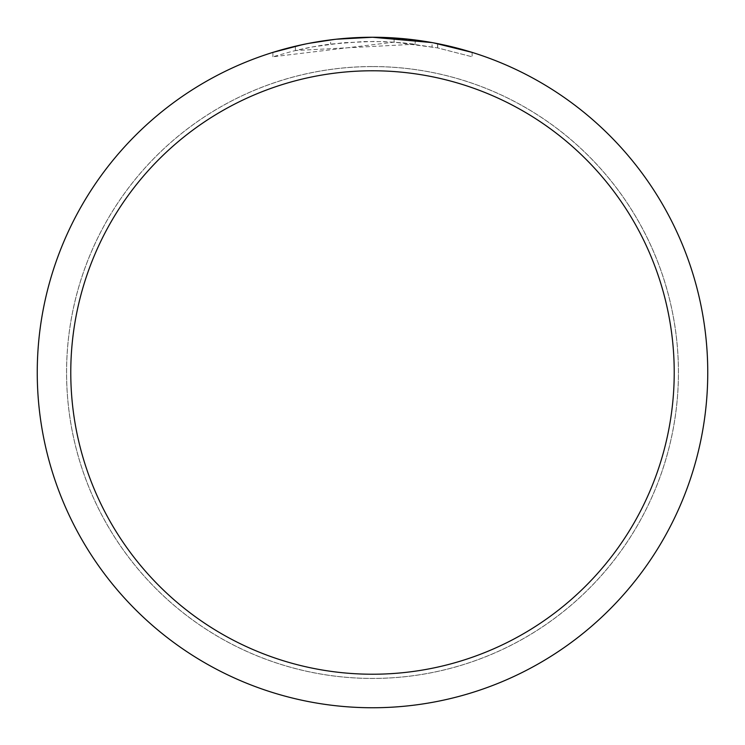 <?xml version="1.0" encoding="UTF-8"?>
<svg xmlns="http://www.w3.org/2000/svg" width="745" height="745" viewBox="0 0 745 745"><rect width="100%" height="100%" fill="white"/><g stroke="black" fill="none" stroke-linecap="round" stroke-linejoin="round"><path stroke-width="0.56" stroke-dasharray="3.73 2.79" d="M372.5 66.584A305.916 305.916 0 0 1 678.416 372.5A305.916 305.916 0 0 1 372.5 678.416A305.916 305.916 0 0 1 66.584 372.5A305.916 305.916 0 0 1 372.5 66.584A305.934 305.934 0 0 1 678.434 372.5A305.934 305.934 0 0 1 372.5 678.434A305.916 305.916 0 0 1 66.584 372.5A305.916 305.916 0 0 1 372.5 66.584A305.916 305.916 0 0 1 678.416 372.5A305.916 305.916 0 0 1 372.5 678.416A305.934 305.934 0 0 1 66.566 372.5A305.934 305.934 0 0 1 372.5 66.566M415.198 44.206L295.383 50.548A331.059 331.059 0 0 1 330.603 44.104L363.672 41.562L384.159 41.645L404.703 43.014L437.715 47.931L472.125 56.788L437.576 47.904L394.114 42.148L272.894 56.778L292.683 51.209L312.788 46.87L343.361 42.726L374.176 41.441L394.729 42.186L415.198 44.206L415.198 39.979L372.5 37.25A335.25 335.25 0 0 1 707.75 372.5A335.25 335.25 0 0 1 372.5 707.75A335.25 335.25 0 0 1 37.25 372.5A335.25 335.25 0 0 1 372.5 37.25L394.114 37.948L433.637 42.875M403.501 38.684L408.241 39.159M472.125 52.392L472.125 56.788L472.125 52.392L432.053 42.586L432.053 46.842M334.691 39.392L330.603 39.876L330.603 44.104L330.603 39.876A335.25 335.25 0 0 0 295.383 46.237L295.383 50.548L295.383 46.237M306.251 43.862L308.747 43.368M437.576 47.904L437.576 43.629L437.576 47.904M394.114 42.148L394.114 37.948M272.894 56.778L272.894 52.392L286.769 48.397L307.89 43.536L336.451 39.196L358.056 37.557L372.5 37.25L348.166 38.135M302.684 44.598L322.743 40.966M325.612 40.547L342.616 38.582M345.261 38.358L346.509 38.256M66.584 372.5A305.916 305.916 0 0 1 372.5 66.584A305.916 305.916 0 0 1 678.416 372.5A305.916 305.916 0 0 1 372.5 678.416A305.916 305.916 0 0 1 66.584 372.5M66.547 372.5A305.962 305.962 0 0 1 372.5 66.538A305.962 305.962 0 0 1 678.462 372.5A305.962 305.962 0 0 1 372.5 678.462A305.962 305.962 0 0 1 66.547 372.5M437.715 43.657L437.715 47.931"/><path stroke-width="1.12" d="M432.053 42.586L372.5 37.25L403.501 38.684M408.241 39.159L415.198 39.979M372.5 37.25A335.25 335.25 0 0 1 707.75 372.5A335.25 335.25 0 0 1 372.5 707.75A335.25 335.25 0 0 1 37.25 372.5A335.25 335.25 0 0 1 372.5 37.25L336.265 39.215L372.5 37.25M433.637 42.875L472.125 52.392M372.5 70.775A301.725 301.725 0 0 1 674.225 372.5A301.725 301.725 0 0 1 372.5 674.225A301.725 301.725 0 0 1 70.775 372.5A301.725 301.725 0 0 1 372.5 70.775M334.691 39.392L308.747 43.368M295.383 46.237L306.251 43.862M272.894 52.392L302.684 44.598M322.743 40.966L325.612 40.547M342.616 38.582L345.261 38.358M346.509 38.256L348.166 38.135"/></g></svg>
